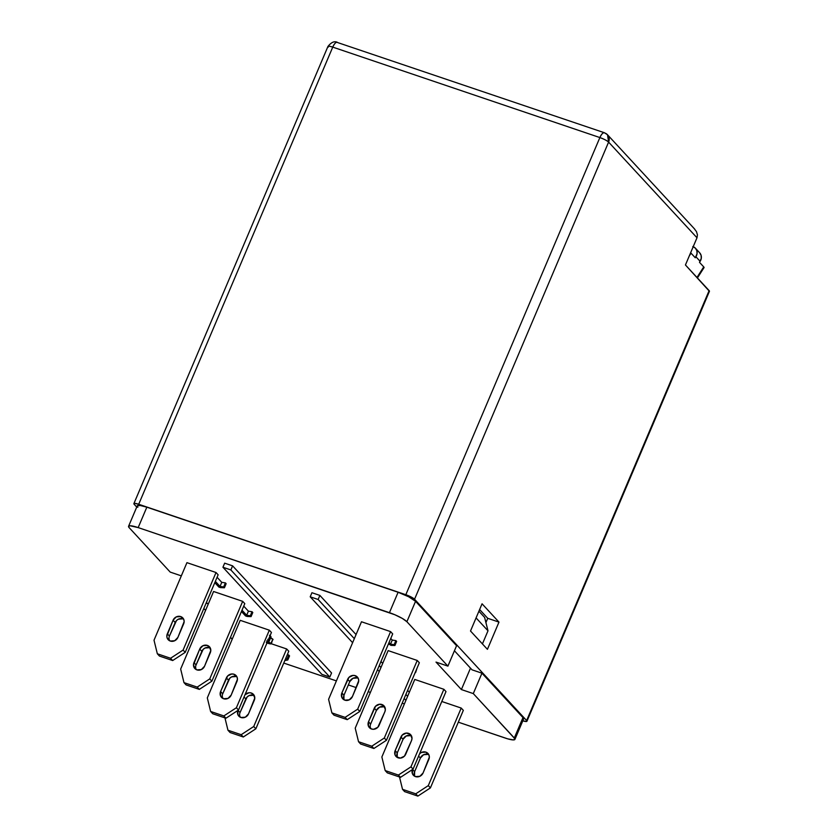 <?xml version="1.0" encoding="UTF-8"?>
<svg xmlns="http://www.w3.org/2000/svg" width="838" height="838" viewBox="0 0 838 838"><rect width="100%" height="100%" fill="white"/><g stroke="black" fill="none" stroke-linecap="round" stroke-linejoin="round"><path stroke-width="1.26" d="M428.857 754.787A6.013 5.478 -42.7 0 0 427.998 754.41L425.882 752.115A6.013 5.478 137.3 0 1 427.988 753.477A6.013 5.478 137.3 0 1 428.857 759.354L423.085 772.95A6.013 5.478 137.3 0 1 413.375 775.244A6.013 5.478 137.3 0 1 412.432 769.556M411.521 736.026A6.013 5.478 -42.7 0 0 410.651 735.638L408.535 733.344A6.013 5.478 137.3 0 1 410.651 734.706A6.013 5.478 137.3 0 1 411.521 740.583L405.739 754.19A6.013 5.478 137.3 0 1 396.039 756.473A6.013 5.478 137.3 0 1 395.159 750.607L397.275 752.891A6.013 5.478 -42.7 0 0 397.275 757.458M384.872 707.188A6.013 5.478 -42.7 0 0 384.014 706.801L381.898 704.507A6.013 5.478 137.3 0 1 384.003 705.868A6.013 5.478 137.3 0 1 384.872 711.745L379.101 725.352A6.013 5.478 137.3 0 1 369.39 727.635A6.013 5.478 137.3 0 1 368.521 721.769L370.637 724.053A6.013 5.478 -42.7 0 0 370.626 728.62M358.235 678.351A6.013 5.478 -42.7 0 0 357.365 677.963L355.249 675.669A6.013 5.478 137.3 0 1 357.355 677.031A6.013 5.478 137.3 0 1 358.224 682.907L352.452 696.514A6.013 5.478 137.3 0 1 342.742 698.798A6.013 5.478 137.3 0 1 341.873 692.932L347.655 679.325L349.76 681.608L343.989 695.215L341.873 692.932L343.989 695.215A6.013 5.478 -42.7 0 0 343.989 699.782M183.669 619.24A6.013 5.478 -42.7 0 0 182.81 618.853L180.694 616.569A6.013 5.478 137.3 0 1 182.799 617.92A6.013 5.478 137.3 0 1 183.669 623.797L177.897 637.404A6.013 5.478 137.3 0 1 168.187 639.698A6.013 5.478 137.3 0 1 167.317 633.821L173.089 620.214L175.205 622.508L169.433 636.105L167.317 633.821L169.433 636.105A6.013 5.478 -42.7 0 0 169.433 640.672M210.317 648.078A6.013 5.478 -42.7 0 0 209.448 647.69L207.332 645.407A6.013 5.478 137.3 0 1 209.448 646.758A6.013 5.478 137.3 0 1 210.317 652.634L204.545 666.241A6.013 5.478 137.3 0 1 194.835 668.535A6.013 5.478 137.3 0 1 193.966 662.659L199.737 649.052L201.853 651.346L196.071 664.943L193.966 662.659L196.071 664.943A6.013 5.478 -42.7 0 0 196.071 669.51M236.965 676.915A6.013 5.478 -42.7 0 0 236.096 676.528L233.98 674.244A6.013 5.478 137.3 0 1 236.086 675.596A6.013 5.478 137.3 0 1 236.955 681.472L231.183 695.079A6.013 5.478 137.3 0 1 221.473 697.373A6.013 5.478 137.3 0 1 220.604 691.497L226.386 677.89L228.491 680.184L222.719 693.791L220.604 691.497L222.719 693.791A6.013 5.478 -42.7 0 0 222.719 698.347M254.302 695.687A6.013 5.478 -42.7 0 0 253.432 695.299L251.316 693.005A6.013 5.478 137.3 0 1 253.432 694.367A6.013 5.478 137.3 0 1 254.302 700.243L248.53 713.85A6.013 5.478 137.3 0 1 238.82 716.134A6.013 5.478 137.3 0 1 237.877 710.446M206.42 602.428L207.489 603.59L206.42 602.428M514.93 739.388L523.593 718.983A15.042 2.765 -157 0 0 522.975 717.59L514.312 737.995L473.292 693.592L481.955 673.186L522.975 717.59L481.955 673.186L472.035 669.824L454.437 650.77L472.035 669.824L481.955 673.186L473.292 693.592L461.392 689.559L470.485 668.148L461.392 689.559L436.011 662.093L461.392 689.559L473.292 693.592L514.888 738.802L513.432 739.923L507.818 738.875L458.313 722.178L505.324 738.089A15.042 2.765 23 0 0 514.93 739.388A15.042 2.765 23 0 0 514.312 737.995L522.975 717.59L523.101 719.371M484.615 617.407L478.907 611.227L484.615 617.407L487.999 630.805L476.078 617.899L487.999 630.805L482.426 643.919L487.999 630.805L484.615 617.407M129.188 527.689L128.57 526.274L130.068 525.761L138.176 527.594L394.824 614.736L402.313 618.423L406.891 621.723L447.911 666.126L436.011 662.093L447.911 666.126L456.574 645.721L415.554 601.317L406.891 621.723L447.911 666.126L456.574 645.721L415.554 601.317A15.042 2.765 -157 0 0 398.102 592.267L408.693 596.771L415.554 601.317L406.891 621.723A15.042 2.765 23 0 0 389.44 612.672L398.102 592.267L389.44 612.672L138.176 527.594L146.839 507.179L398.102 592.267L146.839 507.179A15.042 2.765 -157 0 0 137.233 505.88L140.208 505.471L146.839 507.179L138.176 527.594A15.042 2.765 23 0 0 128.57 526.295A15.042 2.765 23 0 0 129.188 527.689L170.208 572.092L129.188 527.689M404.398 703.92L402.188 703.166L404.398 703.92M370.396 692.408L368.186 691.654L370.396 692.408M356.234 687.61L348.346 684.939L356.234 687.61M336.394 680.896L283.757 663.068L336.394 680.896M232.22 639.205L230.481 637.33L232.22 639.205M205.572 610.368L203.844 608.493L205.572 610.368M206.117 603.119L207.489 603.59L206.117 603.119M181.333 575.863L170.208 572.092L181.333 575.863M289.55 655.903L287.361 654.562L288.733 655.023L287.005 659.097L287.811 659.977L284.826 660.543L287.811 659.977L289.55 655.903L287.811 659.977L287.005 659.097L288.733 655.023L289.55 655.903M226.145 583.688L225.401 582.881L221.756 582.337L217.084 577.288L221.756 582.337L220.027 586.422L223.662 586.956L224.416 587.773L218.886 587.082L214.8 582.661L218.886 587.082L220.52 587.627L224.416 587.773L226.145 583.688L224.416 587.773L223.662 586.956L225.401 582.881L223.662 586.956L220.027 586.422L221.756 582.337L225.401 582.881L226.145 583.688M331.565 672.966L232.597 565.849L224.657 563.167L232.597 565.849L230.859 569.934L222.929 567.242L224.657 563.167L222.929 567.242L321.897 674.36L329.826 677.052L331.565 672.966L329.826 677.052L230.859 569.934L232.597 565.849L331.565 672.966M286.659 648.958L271.313 643.752L286.659 648.958L253.736 726.504L255.852 728.798L243.303 736.99L241.187 734.706L227.957 730.223L230.073 732.517L243.303 736.99L241.187 734.706L253.736 726.504L241.187 734.706L227.957 730.223L230.073 732.517L243.303 736.99L255.852 728.798L288.775 651.241L286.659 648.958L288.775 651.241L255.852 728.798L253.736 726.504L286.659 648.958M269.323 630.186L240.223 620.33L269.323 630.186L236.4 707.733L238.516 710.027L225.956 718.229L223.84 715.935L210.621 711.462L212.737 713.746L225.956 718.229L223.84 715.935L236.4 707.733L223.84 715.935L210.621 711.462L212.737 713.746L225.956 718.229L238.516 710.027L271.428 632.47L269.323 630.186L271.428 632.47L238.516 710.027L236.4 707.733L269.323 630.186M242.674 601.349L213.585 591.492L242.674 601.349L209.751 678.895L211.867 681.189L199.318 689.391L197.202 687.097L183.972 682.624L186.088 684.908L199.318 689.391L197.202 687.097L209.751 678.895L197.202 687.097L183.972 682.624L186.088 684.908L199.318 689.391L211.867 681.189L244.79 603.632L242.674 601.349L244.79 603.632L211.867 681.189L209.751 678.895L242.674 601.349M216.026 572.511L186.937 562.654L216.026 572.511L183.113 650.058L185.229 652.352L172.67 660.543L170.554 658.259L157.334 653.776L159.45 656.07L172.67 660.543L170.554 658.259L183.113 650.058L170.554 658.259L157.334 653.776L159.45 656.07L172.67 660.543L185.229 652.352L218.142 574.795L216.026 572.511L218.142 574.795L185.229 652.352L183.113 650.058L216.026 572.511M390.592 631.622L361.492 621.765L390.592 631.622L357.669 709.168L359.785 711.462L347.225 719.653L345.109 717.37L331.89 712.887L334.006 715.181L347.225 719.653L345.109 717.37L357.669 709.168L345.109 717.37L331.89 712.887L334.006 715.181L347.225 719.653L359.785 711.462L392.697 633.905L390.592 631.622L392.697 633.905L359.785 711.462L357.669 709.168L390.592 631.622M417.23 660.459L388.141 650.602L417.23 660.459L384.317 738.006L386.423 740.3L373.874 748.491L371.758 746.208L358.538 741.724L360.644 744.018L373.874 748.491L371.758 746.208L384.317 738.006L371.758 746.208L358.538 741.724L360.644 744.018L373.874 748.491L386.423 740.3L419.346 662.743L417.23 660.459L419.346 662.743L386.423 740.3L384.317 738.006L417.23 660.459M443.878 689.297L414.779 679.44L443.878 689.297L410.955 766.843L413.071 769.137L400.522 777.329L398.406 775.045L385.176 770.562L387.292 772.856L400.522 777.329L398.406 775.045L410.955 766.843L398.406 775.045L385.176 770.562L387.292 772.856L400.522 777.329L413.071 769.137L445.994 691.58L443.878 689.297L445.994 691.58L413.071 769.137L410.955 766.843L443.878 689.297M461.214 708.058L441.804 701.49L461.214 708.058L428.302 785.615L430.407 787.898L417.858 796.1L415.742 793.816L402.523 789.333L404.628 791.627L417.858 796.1L415.742 793.816L428.302 785.615L415.742 793.816L402.523 789.333L404.628 791.627L417.858 796.1L430.407 787.898L463.33 710.352L461.214 708.058L463.33 710.352L430.407 787.898L428.302 785.615L461.214 708.058M409.353 692.251L407.614 690.376L409.353 692.251M382.704 663.413L380.976 661.538L382.704 663.413M356.056 634.565L319.875 595.409L311.935 592.717L319.875 595.409L318.136 599.484L310.207 596.803L311.935 592.717L310.207 596.803L352.609 642.694L310.207 596.803L318.136 599.484L319.875 595.409L356.056 634.565M396.636 641.416L395.892 640.609L392.247 640.075L390.77 638.472L392.247 640.075L390.518 644.15L394.153 644.694L394.908 645.501L391.011 645.365L388.486 643.846L391.011 645.365L394.908 645.501L396.636 641.416L394.908 645.501L394.153 644.694L395.892 640.609L394.153 644.694L390.518 644.15L392.247 640.075L395.892 640.609L396.636 641.416M252.793 612.526L252.039 611.719L248.404 611.174L243.732 606.125L248.404 611.174L246.665 615.26L250.311 615.794L251.065 616.611L245.524 615.92L241.449 611.499L245.524 615.92L247.168 616.464L251.065 616.611L252.793 612.526L251.065 616.611L250.311 615.794L252.039 611.719L250.311 615.794L246.665 615.26L248.404 611.174L252.039 611.719L252.793 612.526M273.041 639.677L269.93 637.33M271.02 636.88L269.48 635.267M443.292 697.97L441.553 702.045L443.292 697.949M133.891 503.617A7.521 1.383 23 0 1 138.699 504.267L134.635 503.355L133.891 503.607L134.195 504.319A7.521 1.383 23 0 1 133.891 503.617L327.941 46.467C331.251 42.298 334.362 40.905 337.274 42.288A7.521 2.797 108.7 0 0 332.749 47.117C334.624 43.157 336.289 41.659 337.745 42.602L604.397 132.739L607.508 134.761A7.521 6.84 137.3 0 1 608.598 142.104L696.996 237.772L685.442 264.976L709.43 291.32A7.521 1.383 -157 0 0 709.126 290.618L526.631 720.554L414.548 599.243L608.598 142.104L696.996 237.772L685.442 264.976L709.126 290.618L526.631 720.554L414.548 599.243L608.598 142.104A7.521 1.383 -157 0 0 599.872 137.568L405.822 594.718A7.521 1.383 23 0 1 414.548 599.243L405.822 594.718L138.699 504.267L332.749 47.117A7.521 1.383 -157 0 0 327.941 46.467L328.245 47.169C327.396 45.933 328.894 45.912 332.749 47.117L599.872 137.568L405.822 594.718L138.699 504.267L332.749 47.117L599.872 137.568C601.747 133.619 603.412 132.111 604.868 133.053A7.521 6.84 137.3 0 1 607.508 134.761L608.598 142.104C606.901 140.575 603.989 139.066 599.872 137.568A7.521 2.797 -71.3 0 1 604.397 132.739A7.521 2.797 -71.3 0 1 604.868 133.053M470.506 631.014L487.423 649.324L498.977 622.11L482.06 603.8L470.506 631.014L487.423 649.324L498.977 622.11L482.06 603.8L470.506 631.014M479.619 609.53L487.726 618.308L485.925 622.571L487.726 618.308L498.977 622.11L487.726 618.308L479.619 609.53M522.126 720.596L526.191 721.518L526.934 721.256L526.631 720.554A7.521 1.383 23 0 1 526.934 721.246A7.521 1.383 23 0 1 522.818 720.827M134.195 504.319L136.73 507.053L134.195 504.319M693.204 246.686A7.521 6.84 137.3 0 1 695.446 248.237A7.521 6.84 137.3 0 1 695.907 256.763L700.139 261.341A7.521 6.84 -42.7 0 0 699.678 252.814L695.446 248.237M692.806 246.54L695.341 248.121L696.849 250.698L697.048 253.767L695.268 257.758L691.036 253.181L689.276 255.936L691.036 253.181L695.268 257.758L695.907 256.763L700.139 261.341L699.5 262.336L701.28 258.345L701.081 255.276L699.573 252.699M699.5 262.336L703.731 266.913L696.975 277.462L703.731 266.913L699.5 262.336M704.077 267.542A7.521 0.859 -147.4 0 0 703.731 266.913L704.077 267.532L697.415 277.944M694.273 228.69L696.472 231.634L694.273 228.69M696.996 237.772L697.436 234.818L696.472 231.634M137.851 507.283L137.275 506.477M224.951 717.883L227.957 730.223L224.951 717.883M237.95 710.268L237.866 714.636L240.925 717.496L245.345 717.171L248.53 713.85L254.783 698.023L253.17 694.105L251.316 693.005L249.116 692.733L245.01 694.712A6.013 5.478 137.3 0 1 251.316 693.005L253.432 695.299A6.013 5.478 -42.7 0 0 245.838 698.944L244.036 697.007L245.838 698.944L240.056 712.551L238.023 710.352L240.056 712.551A6.013 5.478 -42.7 0 0 240.056 717.108M207.311 697.886L210.621 711.462L207.311 697.886L240.223 620.33L207.311 697.886M233.98 674.244L236.096 676.528A6.013 5.478 -42.7 0 0 228.491 680.184L226.386 677.89A6.013 5.478 137.3 0 1 233.98 674.244L231.78 673.972L227.664 675.941L220.604 691.497L220.52 695.865L223.589 698.735L227.999 698.4L231.183 695.079L237.437 679.251L237.049 677.104L233.98 674.244M180.662 669.049L183.972 682.624L180.662 669.049L213.585 591.492L180.662 669.049M207.332 645.407L209.448 647.69A6.013 5.478 -42.7 0 0 201.853 651.346L199.737 649.052A6.013 5.478 137.3 0 1 207.332 645.407L202.922 645.731L199.737 649.052L193.484 664.88L195.097 668.797L196.94 669.897L201.361 669.562L204.545 666.241L210.799 650.414L209.186 646.507L207.332 645.407M154.014 640.211L157.334 653.776L154.014 640.211L186.937 562.654L154.014 640.211M180.694 616.569L182.81 618.853A6.013 5.478 -42.7 0 0 175.205 622.508L173.089 620.214A6.013 5.478 137.3 0 1 180.694 616.569L176.273 616.894L173.089 620.214L166.835 636.042L167.233 638.189L170.292 641.049L174.713 640.724L177.897 637.404L184.151 621.576L183.752 619.429L180.694 616.569M328.58 699.321L331.89 712.887L328.58 699.321L361.492 621.765L328.58 699.321M355.249 675.669L357.365 677.963A6.013 5.478 -42.7 0 0 349.76 681.608L347.655 679.325A6.013 5.478 137.3 0 1 355.249 675.669L353.049 675.397L348.933 677.376L341.873 692.932L341.789 697.3L344.858 700.159L349.268 699.835L352.452 696.514L358.706 680.686L358.318 678.529L355.249 675.669M355.218 728.159L358.538 741.724L355.218 728.159L388.141 650.602L355.218 728.159M370.637 724.053L368.521 721.769L374.293 708.162L376.409 710.446L370.637 724.053L376.409 710.446L374.293 708.162A6.013 5.478 137.3 0 1 381.898 704.507L384.014 706.801A6.013 5.478 -42.7 0 0 376.409 710.446L379.593 707.125L384.014 706.801M381.866 756.997L385.176 770.562L381.866 756.997L414.779 679.44L381.866 756.997M397.191 757.269L397.275 752.891L395.159 750.607L400.941 737L403.057 739.284L397.275 752.891L403.057 739.284L400.941 737A6.013 5.478 137.3 0 1 408.535 733.344L410.651 735.638A6.013 5.478 -42.7 0 0 403.057 739.284L406.241 735.963L410.651 735.638M399.506 776.994L402.523 789.333L399.506 776.994M412.506 769.368L412.422 773.746L415.48 776.606L419.901 776.281L423.085 772.95L429.339 757.133L428.941 754.975L425.882 752.115L421.462 752.44L419.566 753.823A6.013 5.478 137.3 0 1 425.882 752.115L427.998 754.41A6.013 5.478 -42.7 0 0 420.393 758.055L418.602 756.117L420.393 758.055L414.621 771.662A6.013 5.478 -42.7 0 0 414.611 776.218M412.579 769.452L414.621 771.662L412.579 769.452M240.056 712.551L247.126 697.007L249.022 695.624L253.432 695.299M239.972 716.93L239.584 714.772M222.719 693.791L229.78 678.235L231.676 676.853L236.096 676.528M222.636 698.159L222.238 696.001M196.071 664.943L203.142 649.398L205.038 648.015L209.448 647.69M195.987 669.321L195.589 667.163M169.433 636.105L176.493 620.56L178.389 619.177L182.81 618.853M169.349 640.483L168.951 638.326M343.905 699.594L343.989 695.215L349.76 681.608L352.945 678.288L357.365 677.963M368.521 721.769L368.437 726.137L371.496 728.997L373.696 729.27L377.812 727.3L384.872 711.745L385.354 709.524L383.741 705.606L379.698 704.234L375.581 706.214L368.521 721.769M370.553 728.432L370.155 726.274M395.159 750.607L395.075 754.975L396.29 756.735L400.344 758.107L404.461 756.138L411.521 740.583L412.003 738.362L410.39 734.444L406.336 733.082L402.23 735.052L395.159 750.607M414.538 776.03L414.621 771.662L420.393 758.055L423.578 754.734L427.998 754.41M377.529 669.656L379.258 671.531L377.529 669.656M404.167 698.494L405.896 700.369L404.167 698.494M407.614 696.326L405.885 694.451L407.614 696.326M380.976 667.488L379.237 665.613L380.976 667.488M354.327 638.65L318.136 599.484L354.327 638.65M230.859 569.934L222.929 567.242L321.897 674.36L329.826 677.052L230.859 569.934M389.031 642.547L390.518 644.15L389.031 642.547M215.356 581.373L220.027 586.422L215.356 581.373M415.397 672.055L415.051 672.851L415.365 672.003M415.585 672.621L417.125 667.97M242.004 610.211L246.665 615.26L242.004 610.211M267.626 641.007L269.281 640.955L267.751 639.352M266.578 642.851L271.313 643.752L267.647 641.164M266.976 641.29L268.663 642.505L267.018 642.453M271.009 636.89L270.695 636.262L268.967 640.337L269.281 640.976L271.009 636.89M268.338 639.771L268.967 640.337C269.763 641.227 269.04 641.384 266.809 640.808L271.334 643.72L272.811 639.111L271.083 643.196C271.732 644.181 270.412 644.129 267.113 643.039L266.966 642.987M268.967 640.337L270.695 636.262L270.066 635.696M271.083 643.196L272.811 639.111L270.674 637.697M266.348 642.243L268.537 642.327L267.552 641.604M285.632 658.637L287.005 659.097L285.632 658.637M709.43 291.31L526.934 721.246M607.508 134.761L694.723 229.151M137.233 505.88L128.57 526.295"/></g></svg>
